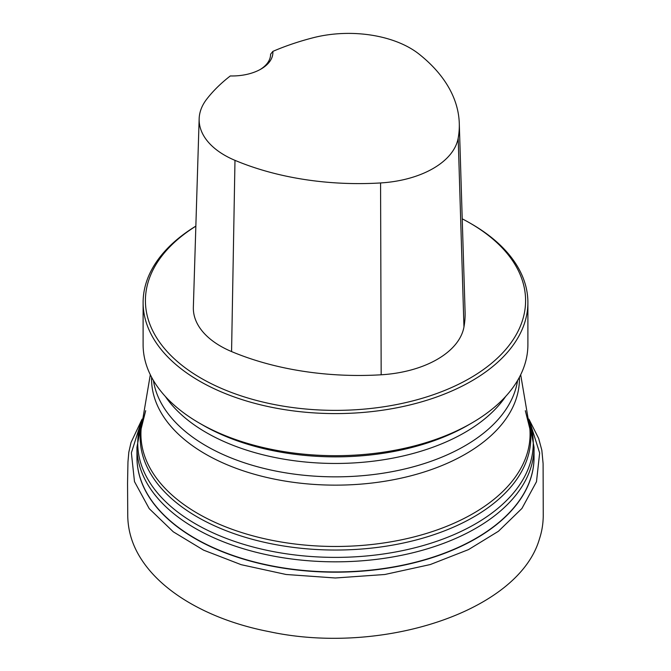 <?xml version="1.0" encoding="UTF-8"?>
<svg xmlns="http://www.w3.org/2000/svg" width="671" height="671" viewBox="0 0 671 671"><rect width="100%" height="100%" fill="white"/><g stroke="black" fill="none" stroke-linecap="round" stroke-linejoin="round"><path stroke-width="1.01" d="M471.545 423.158L468.09 425.154A187.511 108.257 0 0 1 202.91 425.154L199.455 423.158A192.392 111.076 0 0 0 471.545 423.158A192.392 111.076 0 0 0 527.892 344.617L527.892 302.512A192.392 111.076 0 0 0 471.545 223.971L469.918 223.032A190.086 109.742 0 0 0 462.227 218.83M195.848 226.11A192.392 111.076 0 0 0 143.108 302.512L143.108 344.617A192.392 111.076 0 0 0 199.455 423.158L202.91 425.154M272.854 51.39A210.258 121.392 180 0 1 313.131 37.752A87.129 50.3 180 0 1 419.04 54.091A210.258 121.392 180 0 1 459.283 123.38A210.258 121.392 180 0 1 458.184 138.142A87.129 50.3 180 0 1 380.574 182.948A210.258 121.392 180 0 1 234.984 160.352A87.129 50.3 180 0 1 199.153 118.792A87.129 50.3 180 0 1 206.685 99.207A210.258 121.392 180 0 1 230.312 75.949A40.788 23.552 0 0 0 260.952 69.079A40.788 23.552 0 0 0 272.854 51.39L270.589 54.225A38.482 22.218 180 0 1 270.589 54.309A38.482 22.218 180 0 1 260.113 69.549M199.153 118.792L193.357 307.243A92.925 53.655 0 0 0 231.57 351.57A216.062 124.739 0 0 0 381.17 374.787A92.925 53.655 0 0 0 463.955 326.995A216.062 124.739 0 0 0 465.087 311.83L459.283 123.38M195.848 226.177A190.086 109.742 0 0 0 201.09 378.226A190.086 109.742 0 0 0 469.91 378.234A190.086 109.742 0 0 0 469.918 223.032M143.108 302.512A192.392 111.076 0 0 0 199.455 381.061A192.392 111.076 0 0 0 409.125 405.133A192.392 111.076 0 0 0 527.892 302.512M528.538 420.021A195.328 112.77 180 0 1 338.578 550.027A195.328 112.77 180 0 1 141.623 423.535M142.042 419.526A197.76 114.179 0 0 0 195.664 523.95A197.76 114.179 0 0 0 429.826 543.56A197.76 114.179 0 0 0 528.958 419.526M136.951 447.247L136.959 457.362A198.541 114.624 0 0 0 195.11 538.36A198.541 114.624 0 0 0 411.44 563.221A198.541 114.624 0 0 0 534.041 457.362L534.049 447.247A198.549 114.632 180 0 1 411.44 553.114A198.549 114.632 180 0 1 195.102 528.253A198.549 114.632 180 0 1 136.951 447.247L142.051 419.484M534.041 456.985A198.541 114.632 180 0 1 335.5 572.178A198.541 114.632 180 0 1 136.959 456.985M505.682 396.427A182.772 105.523 180 0 1 335.5 463.46A182.772 105.523 180 0 1 165.326 396.427M517.584 380.491A182.772 105.523 180 0 1 335.5 476.846A182.772 105.523 180 0 1 153.416 380.491M519.404 377.245A183.929 106.186 180 0 1 335.5 485.141A183.929 106.186 180 0 1 151.596 377.245M150.312 374.737L141.145 428.786A194.573 112.334 0 0 0 335.492 546.471A194.573 112.334 0 0 0 529.855 428.794M458.184 138.142L463.955 326.995M234.984 160.352L231.57 351.57M380.574 182.948L381.17 374.787M530.736 424.793L539.652 453.017L536.481 481.728L521.929 508.45L498.436 531.273L468.501 549.608L430.287 564.546L384.827 574.502L335.341 577.991L286.072 574.485L241.166 564.68L203.607 550.153L173.286 531.818L149.205 508.626L134.485 481.61L131.373 452.833L140.264 424.802M528.949 419.484L534.049 447.247M525.326 410.686L529.855 428.786L520.688 374.737M141.145 428.786L145.674 410.686M528.916 419.123L538.654 438.44L541.841 450.258L543.099 463.611L543.25 516.049C543.116 524.068 541.866 531.65 539.484 538.796C518.7 611.658 381.17 655.944 268.903 631.596C214.259 621.052 165.158 595.504 141.866 560.075C132.766 546.37 128.06 531.717 127.75 516.125L127.549 483.195L127.96 461.942L128.815 452.246L131.038 442.449L142.093 419.123"/></g></svg>
